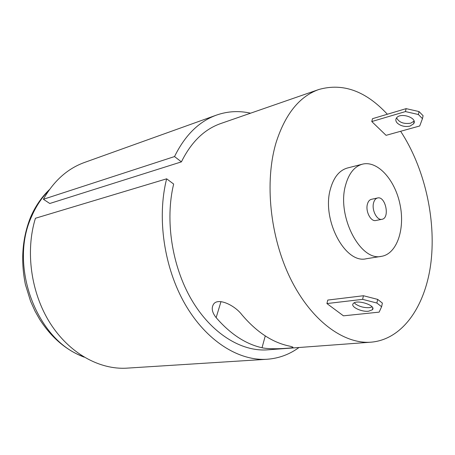 <?xml version="1.0" encoding="UTF-8"?>
<svg xmlns="http://www.w3.org/2000/svg" width="455" height="455" viewBox="0 0 455 455"><rect width="100%" height="100%" fill="white"/><g stroke="black" fill="none" stroke-linecap="round" stroke-linejoin="round"><path stroke-width="0.68" d="M43.384 199.273L174.527 156.565L181.403 161.872L49.777 203.493L43.384 199.273C53.787 180.902 67.471 168.64 84.448 162.481L216.529 115.087C227.648 111.213 238.983 110.582 250.546 113.198M126.979 368.14C99.469 369.938 69.132 353.216 49.993 322.942C30.917 292.667 25.235 251.223 35.427 218.263L166.644 178.815C156.753 217.661 164.01 267.654 185.134 304.287C206.314 340.937 238.699 361.151 267.022 359.262L126.979 368.14M174.527 156.565C185.014 135.243 199.017 121.417 216.529 115.087M298.998 347.506C289.425 354.49 278.761 358.409 267.022 359.262M181.403 161.872C191.208 142.074 204.301 129.305 220.686 123.561L318.847 89.499C342.905 82.708 365.74 90.96 387.359 114.245M400.627 131.285C424.276 167.19 436.066 218.07 431.027 261.756C425.903 305.242 403.136 339.436 371.098 342.171L267.477 349.838C241.269 351.846 211.313 333.418 191.595 299.805C171.927 266.209 164.881 220.18 173.656 184.053L166.644 178.815M397.403 123.203C395.753 121.491 395.406 119.819 396.368 118.192C399.894 111.907 418.043 117.794 413.618 123.783L410.035 126.098C405.138 127.087 400.929 126.12 397.403 123.203M414.056 121.166L410.683 123.191C403.71 124.198 399.018 122.429 396.595 117.873M381.603 306.721L379.146 312.136L343.445 315.827L326.923 303.565L327.782 300.072L363.437 295.733L377.678 299.396L382.388 303.098L381.603 306.721L376.876 303.03L362.612 299.35L326.923 303.565M422.456 118.664L419.715 125.972L386.079 135.334L371.78 121.548L372.486 118.692L406.122 108.637L419.032 111.566L423.099 115.724L422.456 118.664L418.384 114.512L405.45 111.577L371.78 121.548M381.489 256.33L366.235 258.753C345.055 264.173 321.349 219.259 330.455 188.876C333.742 177.24 339.413 170.284 347.472 167.997L362.43 164.175C377.536 160.268 395.042 179.77 400.013 204.454C405.24 229.081 396.908 253.93 381.489 256.33C360.405 261.773 336.575 216.085 345.544 185.282C348.78 173.486 354.411 166.45 362.43 164.175M371.098 342.171C343.707 344.372 311.226 320.695 290.58 278.818C269.952 236.998 264.338 181.477 276.174 142.313C285.325 113.949 299.549 96.341 318.847 89.499M381.973 219.299L375.79 220.51C370.87 221.875 365.405 211.478 367.356 204.358C368.095 201.502 369.443 199.825 371.405 199.318L377.565 197.976C385.544 195.747 390.185 218.184 381.973 219.299C377.07 220.669 371.593 210.199 373.532 203.038C374.26 200.166 375.608 198.482 377.565 197.976M241.787 314.627C256.142 331.57 271.527 341.95 287.941 345.76C292.184 346.664 293.754 347.284 292.656 347.62C290.392 348.189 270.867 349.77 262.023 347.751C245.643 344.077 230.349 334.038 216.142 317.63C212.178 312.642 211.245 308.285 213.35 304.549C217.399 297.035 234.479 305.021 241.787 314.627M405.45 111.577L406.122 108.637M419.032 111.566L418.384 114.512M368.658 311.197C361.418 312.181 350.094 306.602 353.256 303.559C356.601 299.02 376.746 305.567 372.372 309.775L368.658 311.197M362.612 299.35L363.437 295.733M372.144 306.943L369.454 307.637C364.227 307.904 359.604 306.704 355.577 304.042L354.297 302.814M377.678 299.396L376.876 303.03M83.1 356.515C37.026 340.522 8.645 266.158 31.452 216.859C35.848 206.536 41.627 197.766 48.782 190.554M220.988 301.614L216.142 317.63M265.265 335.921L262.023 347.751M413.618 123.783L414.124 121.513M292.821 347.131L292.696 347.631M372.753 308.058L372.372 309.775M49.487 189.559C41.553 197.123 35.211 206.428 30.468 217.479C22.249 238.346 20.56 260.692 25.395 284.529L30.576 301.261L35.058 311.203L39.574 319.205C51.466 337.701 66.322 350.35 84.147 357.147"/></g></svg>
